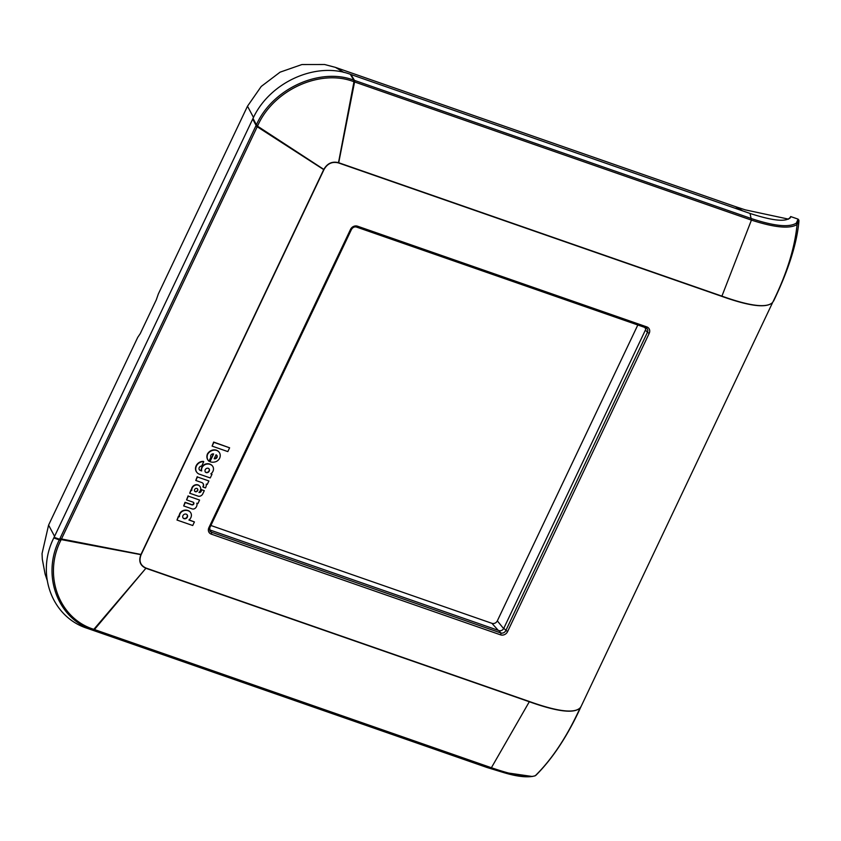 <?xml version="1.0" encoding="UTF-8"?>
<svg xmlns="http://www.w3.org/2000/svg" width="841" height="841" viewBox="0 0 841 841"><rect width="100%" height="100%" fill="white"/><g stroke="black" fill="none" stroke-linecap="round" stroke-linejoin="round"><path stroke-width="1.26" d="M199.58 500.048L197.898 503.591L196.783 503.202A4.92 4.31 140 0 1 195.596 507.911A3.175 2.786 140 0 1 192.147 508.889L183.685 505.946L185.293 502.571L191.843 504.852A1.514 1.325 140 0 0 193.115 502.182L186.555 499.901L188.342 496.137L199.58 500.048L188.342 496.137M186.555 499.901L188.111 495.854M183.685 505.946L185.052 502.287L191.601 504.568A1.514 1.325 140 0 0 193.504 502.413M206.255 484.111L207.233 484.458L208.894 480.957L197.446 476.973L195.785 480.474L201.745 482.545A3.574 3.133 140 0 1 203.091 487.107L205.488 487.938A7.001 6.139 140 0 0 206.255 484.111M197.446 476.973L208.894 480.957M197.204 476.689L195.785 480.474M202.849 483.249A3.574 3.133 140 0 1 202.86 486.823L203.091 487.107M227.827 451.596L212.1 446.119L213.887 442.345L229.614 447.811L227.827 451.596M229.614 447.811L213.656 442.061L212.1 446.119M178.691 516.458L176.999 520.043L192.726 525.509L194.418 521.935L188.91 520.022A5.803 5.088 140 0 0 190.339 512.201A5.803 5.088 140 0 0 188.184 510.781L187.827 510.666A6.97 6.108 140 0 0 181.772 511.696A5.498 4.815 140 0 0 179.459 516.731L178.46 516.185L176.999 520.043M186.208 514.156A2.565 2.25 140 0 0 184.063 518.676A2.565 2.25 140 0 0 186.208 514.156M189.088 519.885L194.418 521.935M190.213 512.064A5.803 5.088 140 0 0 190.098 511.917A5.803 5.088 140 0 0 187.953 510.498L187.596 510.382A6.97 6.108 140 0 0 181.54 511.423L181.772 511.696M181.54 511.423A5.498 4.815 140 0 0 179.217 516.448L179.459 516.731M179.217 516.448L178.46 516.185M183.054 517.919A2.565 2.25 140 0 0 186.965 514.629M211.995 474.271L210.828 473.872A5.803 5.088 140 0 0 212.416 465.925A5.803 5.088 140 0 0 210.902 464.758L210.576 464.589A6.97 6.108 140 0 0 205.814 464.327A5.498 4.815 140 0 0 201.693 470.928L200.284 470.434A2.397 2.103 140 0 1 201.661 466.093L203.753 461.688A6.928 6.076 140 0 0 196.805 465.315A6.928 6.076 140 0 0 197.004 472.558A6.928 6.076 140 0 0 198.928 474.009L210.239 477.951L211.995 474.271L211.017 473.735M208.242 468.269A2.47 2.166 140 0 0 206.171 472.61A2.47 2.166 140 0 0 208.242 468.269M212.3 465.788A5.803 5.088 140 0 0 212.184 465.641A5.803 5.088 140 0 0 210.671 464.474L210.334 464.306A6.97 6.108 140 0 0 205.572 464.043A5.498 4.815 140 0 0 201.451 470.645L201.693 470.928M201.451 470.645L200.284 470.434M199.328 469.72A2.397 2.103 140 0 0 200.042 470.151M196.889 472.411A6.928 6.076 140 0 1 196.773 472.274A6.928 6.076 140 0 1 196.563 465.031A6.928 6.076 140 0 1 203.511 461.415L203.753 461.688M205.204 471.875A2.47 2.166 140 0 0 208.967 468.71M191.18 490.166L189.73 493.236L197.982 496.106A3.732 3.269 140 0 0 202.723 493.951L204.289 490.671L201.851 489.819L200.936 491.733A1.745 1.524 140 0 1 198.928 492.448A4.699 4.121 140 0 0 199.853 486.308A4.699 4.121 140 0 0 194.607 485.499A4.699 4.121 140 0 0 191.811 490.387L190.939 489.882L191.811 490.387M196.931 488.432A1.871 1.64 140 0 0 195.364 491.722A1.871 1.64 140 0 0 196.931 488.432M189.73 493.236L190.939 489.882M201.851 489.819L204.289 490.671M201.609 489.536L200.936 491.733M199.159 492.248A1.745 1.524 140 0 0 200.694 491.449M199.727 486.172A4.699 4.121 140 0 0 199.611 486.024A4.699 4.121 140 0 0 194.376 485.215A4.699 4.121 140 0 0 191.569 490.103M194.607 491.123A1.871 1.64 140 0 0 197.456 488.737M213.625 453.972L209.966 461.688A8.704 7.632 140 0 0 216.431 461.436A6.476 5.677 140 0 0 219.68 458.135A6.665 5.845 140 0 0 219.007 452.069A6.665 5.845 140 0 0 215.99 450.292A7.327 6.423 140 0 0 207.643 454.319A7.327 6.413 140 0 0 208.484 460.742A7.327 6.413 140 0 0 208.967 461.257L210.912 457.168A2.218 1.945 140 0 1 213.625 453.961M214.182 458.713A2.218 1.945 140 0 0 216.032 454.802L214.182 458.713M213.288 453.888L209.966 461.688M218.891 451.932A6.665 5.845 140 0 0 218.776 451.785A6.665 5.845 140 0 0 215.759 450.009A7.327 6.423 140 0 0 207.401 454.035L207.643 454.319M207.401 454.035A7.327 6.413 140 0 0 208.242 460.458A7.327 6.413 140 0 0 208.368 460.595M214.276 458.492A2.218 1.945 140 0 0 216.61 455.17M210.881 525.488L491.932 623.328A4.237 3.711 140 0 0 497.325 620.858L637.814 324.994M721.82 296.368L338.45 162.912C332.227 161.346 327.412 163.553 324.006 169.535L141.12 554.703C138.681 561.021 140.331 565.478 146.071 568.074L93.814 630.287L502.224 772.143L486.971 767.476L490.555 768.401L491.396 767.728L93.656 629.268C58.986 618.534 42.965 575.212 60.783 540.437L257.777 125.572C273.367 90.05 320.137 68.626 353.683 81.651L751.423 220.111L721.82 296.368C749.867 306.376 766.813 308.384 772.669 302.413C766.866 308.269 749.951 306.177 721.925 296.137L338.555 162.681C332.195 161.104 327.275 163.354 323.785 169.451L140.899 554.618C138.429 561.073 140.111 565.625 145.956 568.295L529.325 701.751C557.509 711.812 574.456 713.83 580.174 707.807C574.382 713.662 557.467 711.57 529.431 701.531L491.396 767.728C514.271 775.549 528.947 778.188 535.402 775.623L536.043 775.16L535.402 775.623C552.232 759.003 567.16 736.401 580.174 707.807L581.068 706.503C567.906 735.391 552.894 758.277 536.043 775.16M772.669 302.413L581.068 706.503M93.814 630.287L92.815 629.941C57.661 619.06 41.398 575.097 59.406 539.68L256.4 124.815C272.337 88.81 319.811 67.059 353.861 80.179L751.591 218.639C774.267 226.145 789.173 227.638 796.332 223.117L798.088 219.133L798.95 220.258L797.079 224.536C794.724 248.316 786.587 274.282 772.669 302.424M486.971 767.476L87.243 628.322C51.795 617.063 35.753 573.772 53.792 537.946L253.015 118.402C269.519 82.323 315.943 61.277 350.319 74.292L750.046 213.446L751.423 220.111C774.477 227.585 789.688 229.067 797.068 224.536L796.332 223.117M750.046 213.446C774.33 221.32 787.87 222.35 790.687 216.558L789.846 218.324M790.435 217.514L790.687 216.558L798.088 219.133M535.139 775.812C527.78 777.904 516.816 776.685 502.235 772.143L532.353 776.495M209.441 529.798A3.837 3.364 140 0 0 209.588 529.851L211.448 532.227A1.535 0.652 109.2 0 1 211.27 534.13A5.477 4.804 -40 0 1 208.883 527.675L350.529 229.383A5.477 4.804 -40 0 1 357.499 226.187L646.813 326.897A5.477 4.804 -40 0 1 649.199 333.351L647.423 332.342L505.777 630.645A3.942 3.459 -40 0 1 500.763 632.937L498.892 630.571A3.837 3.364 140 0 0 503.78 628.332L645.415 330.029A3.837 3.364 140 0 0 645.72 327.748M498.892 630.571L209.588 529.851M54.57 536.327L48.589 525.099L42.05 553.557L42.302 559.202L45.099 574.067L47.149 580.227M343.895 72.421L335.401 67.364L324.605 64.505L301.919 64.536L280.085 72.158L261.236 86.444L247.496 106.197L158.329 293.982L156.289 299.838L140.247 333.625L137.756 337.315L48.589 525.099M745 209.798L788.616 219.154M146.271 568.148L529.431 701.531M649.199 333.351L507.554 631.654A5.477 4.804 -40 0 1 500.584 634.85L211.27 534.13M491.932 623.328L498.208 630.33M503.622 628.626L497.325 620.858M644.584 327.349L645.772 328.81M507.554 631.654L503.78 628.332M209.724 527.58L210.008 531.197A3.942 3.459 -40 0 0 211.448 532.227L500.763 632.937A1.535 0.652 109.2 0 1 500.584 634.85M350.529 229.383L351.443 229.477L209.798 527.77L208.883 527.675M356.395 226.975A1.535 0.652 -70.8 0 0 356.521 227.07C354.524 226.523 352.831 227.322 351.443 229.477L351.37 229.278M646.813 326.897A1.535 0.652 109.2 0 1 645.825 327.78L356.521 227.07A1.535 0.652 -70.8 0 0 357.499 226.187M356.679 227.081L645.699 327.696A1.535 0.652 109.2 0 0 645.825 327.78L647.002 328.547A3.942 3.459 -40 0 1 647.423 332.342L645.415 330.029M645.962 327.801A3.942 3.459 -40 0 1 647.002 328.547M94.276 629.488L93.435 630.161L87.863 628.542M146.071 568.074L93.204 630.077M60.783 540.437L53.792 537.946M141.12 554.703L59.595 539.281M93.656 629.268L92.815 629.941L87.243 628.322M61.088 539.796L54.097 537.304M141.214 554.492L59.9 538.65M323.911 169.745L255.885 125.908M257.472 126.213L256.095 125.446L252.71 119.044M324.006 169.535L256.179 125.277M353.683 81.651L353.861 80.179L350.319 74.292M338.45 162.912L354.24 80.316M257.777 125.572L256.4 124.815L253.015 118.413M354.303 81.871L354.481 80.4L350.939 74.513M338.66 162.986L354.86 80.526M253.488 117.446L247.496 106.197M742.782 210.923L735.286 206.571L335.401 67.364M773.562 301.12C788.522 270.003 796.974 243.354 798.939 221.162M735.286 206.571L745.704 210.008"/></g></svg>
